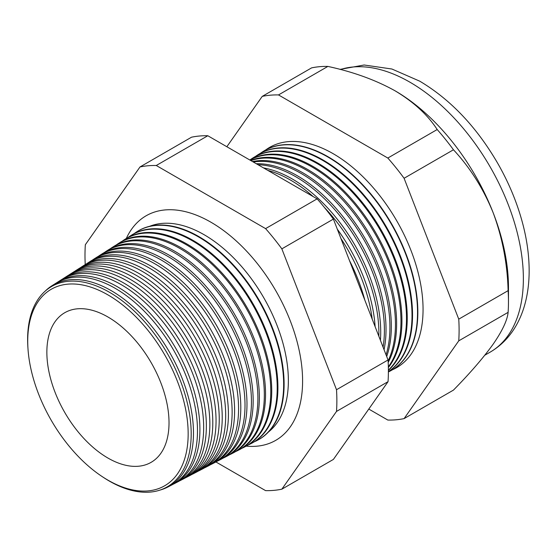 <?xml version="1.0" encoding="UTF-8"?>
<svg xmlns="http://www.w3.org/2000/svg" width="557" height="557" viewBox="0 0 557 557"><rect width="100%" height="100%" fill="white"/><g stroke="black" fill="none" stroke-linecap="round" stroke-linejoin="round"><path stroke-width="0.84" d="M268.509 431.94A119.177 68.803 -120 0 0 280.519 335.126A119.177 68.803 -120 0 0 204.099 234.706A119.177 68.803 -120 0 0 149.756 226.26M246.222 446.136A129.642 74.847 -120 0 0 282.023 435.936A129.642 74.847 -120 0 0 293.713 330.412A129.642 74.847 -120 0 0 210.929 222.215A129.642 74.847 -120 0 0 153.057 212.558A129.642 74.847 -120 0 0 126.321 238.466M27.954 348.306L27.85 346.698A115.661 66.777 60 0 1 109.402 292.244A115.661 66.777 60 0 1 191.19 433.896A115.661 66.777 60 0 1 109.402 481.116A115.661 66.777 60 0 1 103.254 477.3L101.91 476.409A113.447 65.496 -120 0 0 107.94 480.155A113.447 65.496 -120 0 0 188.162 433.84A113.447 65.496 -120 0 0 107.94 294.897A113.447 65.496 -120 0 0 27.954 348.306A113.447 65.496 -120 0 0 101.91 476.409M160.117 490.049A116.169 67.07 -120 0 0 167.963 486.971A116.169 67.07 -120 0 0 187.605 394.391A116.169 67.07 -120 0 0 111.33 290.712A116.169 67.07 -120 0 0 51.829 285.818A116.169 67.07 -120 0 0 45.242 291.081M51.829 285.818L55.603 283.422A116.364 67.181 60 0 1 115.202 288.324A116.364 67.181 60 0 1 191.601 392.17A116.364 67.181 60 0 1 171.925 484.903L167.963 486.971M173.123 484.256A116.476 67.251 -120 0 0 174.334 483.65A116.476 67.251 -120 0 0 194.031 390.819A116.476 67.251 -120 0 0 117.555 286.869A116.476 67.251 -120 0 0 57.893 281.96A116.476 67.251 -120 0 0 56.758 282.712M57.893 281.96L61.43 279.711A116.657 67.355 60 0 1 121.182 284.627A116.657 67.355 60 0 1 197.777 388.744A116.657 67.355 60 0 1 178.052 481.708L174.334 483.65M179.368 480.99A116.789 67.425 -120 0 0 180.712 480.322A116.789 67.425 -120 0 0 200.457 387.247A116.789 67.425 -120 0 0 123.779 283.026A116.789 67.425 -120 0 0 63.964 278.103A116.789 67.425 -120 0 0 62.711 278.932M63.964 278.103L67.258 276.007A116.956 67.522 60 0 1 127.156 280.937A116.956 67.522 60 0 1 203.946 385.312A116.956 67.522 60 0 1 184.172 478.519L180.712 480.322M185.613 477.725A117.095 67.606 -120 0 0 187.089 476.994A117.095 67.606 -120 0 0 206.884 383.682A117.095 67.606 -120 0 0 130.004 279.182A117.095 67.606 -120 0 0 70.029 274.246A117.095 67.606 -120 0 0 68.657 275.158M70.029 274.246L73.085 272.303A117.249 67.696 60 0 1 133.137 277.247A117.249 67.696 60 0 1 210.121 381.879A117.249 67.696 60 0 1 190.299 475.323L187.089 476.994M191.859 474.46A117.402 67.78 -120 0 0 193.46 473.673A117.402 67.78 -120 0 0 213.31 380.111A117.402 67.78 -120 0 0 136.228 275.332A117.402 67.78 -120 0 0 76.093 270.389A117.402 67.78 -120 0 0 74.61 271.384M76.093 270.389L78.913 268.599A117.541 67.863 60 0 1 139.118 273.55A117.541 67.863 60 0 1 216.29 378.454A117.541 67.863 60 0 1 196.419 472.127L193.46 473.673M198.104 471.194A117.708 67.961 -120 0 0 199.838 470.345A117.708 67.961 -120 0 0 219.737 376.539A117.708 67.961 -120 0 0 142.453 271.489A117.708 67.961 -120 0 0 82.164 266.531A117.708 67.961 -120 0 0 80.563 267.604M82.164 266.531L84.741 264.895A117.84 68.038 60 0 1 145.099 269.86A117.84 68.038 60 0 1 222.466 375.021A117.84 68.038 60 0 1 202.539 468.931L199.838 470.345M204.349 467.929A118.014 68.135 -120 0 0 206.208 467.024A118.014 68.135 -120 0 0 226.163 372.967A118.014 68.135 -120 0 0 148.677 267.645A118.014 68.135 -120 0 0 88.229 262.674A118.014 68.135 -120 0 0 86.509 263.83M88.229 262.674L90.568 261.184A118.133 68.205 60 0 1 151.072 266.162A118.133 68.205 60 0 1 228.642 371.596A118.133 68.205 60 0 1 208.666 465.743L206.208 467.024M210.595 464.663A118.321 68.316 -120 0 0 212.586 463.696A118.321 68.316 -120 0 0 232.589 369.395A118.321 68.316 -120 0 0 154.902 263.802A118.321 68.316 -120 0 0 94.3 258.817A118.321 68.316 -120 0 0 92.462 260.056M94.3 258.817L96.396 257.48A118.432 68.379 60 0 1 157.053 262.472A118.432 68.379 60 0 1 234.81 368.163A118.432 68.379 60 0 1 214.786 462.547L212.586 463.696M216.84 461.398A118.634 68.49 -120 0 0 218.957 460.367A118.634 68.49 -120 0 0 239.016 365.831A118.634 68.49 -120 0 0 161.126 259.959A118.634 68.49 -120 0 0 100.364 254.96A118.634 68.49 -120 0 0 98.415 256.283M100.364 254.96L102.223 253.776A118.725 68.546 60 0 1 163.034 258.782A118.725 68.546 60 0 1 240.986 364.738A118.725 68.546 60 0 1 220.906 459.351L218.957 460.367M223.085 458.133A118.94 68.671 -120 0 0 225.334 457.046A118.94 68.671 -120 0 0 245.442 362.259A118.94 68.671 -120 0 0 167.351 256.109A118.94 68.671 -120 0 0 106.436 251.103A118.94 68.671 -120 0 0 104.368 252.509M106.436 251.103L108.051 250.072A119.017 68.72 60 0 1 169.008 255.085A119.017 68.72 60 0 1 247.155 361.305A119.017 68.72 60 0 1 227.033 456.155L225.334 457.046M229.324 454.86A119.247 68.845 -120 0 0 231.712 453.718A119.247 68.845 -120 0 0 251.868 358.687A119.247 68.845 -120 0 0 173.575 252.265A119.247 68.845 -120 0 0 112.5 247.238A119.247 68.845 -120 0 0 110.321 248.735M112.5 247.238L113.879 246.368A119.316 68.887 60 0 1 174.989 251.395A119.316 68.887 60 0 1 253.331 357.879A119.316 68.887 60 0 1 233.153 452.966L231.712 453.718M235.569 451.595A119.553 69.026 -120 0 0 238.083 450.39A119.553 69.026 -120 0 0 258.295 355.115A119.553 69.026 -120 0 0 179.8 248.422A119.553 69.026 -120 0 0 118.564 243.381A119.553 69.026 -120 0 0 116.274 244.962M118.564 243.381L119.706 242.664A119.609 69.061 60 0 1 180.969 247.698A119.609 69.061 60 0 1 259.499 354.447A119.609 69.061 60 0 1 239.28 449.771L238.083 450.39M241.815 448.329A119.859 69.2 -120 0 0 244.46 447.069A119.859 69.2 -120 0 0 264.721 351.544A119.859 69.2 -120 0 0 186.024 244.579A119.859 69.2 -120 0 0 124.636 239.524A119.859 69.2 -120 0 0 122.22 241.188M124.636 239.524L125.534 238.953A119.908 69.228 60 0 1 186.943 244.008A119.908 69.228 60 0 1 265.675 351.014A119.908 69.228 60 0 1 245.4 446.575L244.46 447.069M248.06 445.057A120.166 69.381 -120 0 0 250.831 443.741A120.166 69.381 -120 0 0 271.148 347.972A120.166 69.381 -120 0 0 192.249 240.728A120.166 69.381 -120 0 0 130.7 235.667A120.166 69.381 -120 0 0 128.173 237.414M130.7 235.667L131.361 235.249A120.201 69.395 60 0 1 192.924 240.318A120.201 69.395 60 0 1 271.844 347.589A120.201 69.395 60 0 1 251.52 443.379L250.831 443.741M254.298 441.792A120.472 69.555 -120 0 0 257.209 440.42A120.472 69.555 -120 0 0 277.574 344.407A120.472 69.555 -120 0 0 198.473 236.885A120.472 69.555 -120 0 0 136.771 231.809A120.472 69.555 -120 0 0 134.126 233.641M136.98 231.677A120.5 69.569 60 0 1 137.189 231.545A120.5 69.569 60 0 1 198.905 236.621A120.5 69.569 60 0 1 278.02 344.156A120.5 69.569 60 0 1 257.647 440.19A120.5 69.569 60 0 1 257.425 440.302M349.483 260.565A124.601 71.937 60 0 1 364.807 300.07M372.222 319.175A124.754 72.027 -120 0 0 340.919 238.5M337.284 229.129A124.852 72.083 60 0 1 375.133 326.667M378.844 336.233A125.019 72.18 -120 0 0 324.432 207.489M313.166 196.572A125.019 72.18 -120 0 0 290.482 180.057A125.019 72.18 -120 0 0 267.799 170.379M263.517 167.908A125.109 72.229 60 0 1 292.258 178.964A125.109 72.229 60 0 1 380.424 340.32M383.07 347.129A125.283 72.333 -120 0 0 295.816 176.764A125.283 72.333 -120 0 0 257.988 164.719M256.283 163.737A125.36 72.375 60 0 1 297.382 175.796A125.36 72.375 60 0 1 384.052 349.664M386.071 354.872A125.548 72.487 -120 0 0 301.149 173.464A125.548 72.487 -120 0 0 253.296 162.01M252.516 161.558A125.61 72.521 60 0 1 302.507 172.628A125.61 72.521 60 0 1 386.697 356.48M388.104 360.88A125.812 72.64 -120 0 0 306.489 170.17A125.812 72.64 -120 0 0 250.873 160.611M250.559 160.43A125.868 72.668 60 0 1 307.631 169.467A125.868 72.668 60 0 1 388.187 362.433M388.347 366.798A126.07 72.786 -120 0 0 389.357 263.781A126.07 72.786 -120 0 0 311.823 166.877A126.07 72.786 -120 0 0 249.87 160.026M249.801 159.991A126.119 72.814 60 0 1 312.755 166.299A126.119 72.814 60 0 1 390.763 264.408A126.119 72.814 60 0 1 388.368 367.529M388.403 370.106A126.335 72.939 -120 0 0 397.141 266.977A126.335 72.939 -120 0 0 317.156 163.577A126.335 72.939 -120 0 0 252.446 158.258A126.335 72.939 -120 0 0 250.344 159.685M252.446 158.258L253.15 157.812A126.369 72.96 60 0 1 317.88 163.131A126.369 72.96 60 0 1 398.158 267.346A126.369 72.96 60 0 1 388.403 370.405M388.403 371.658A126.599 73.092 -120 0 0 404.459 269.421A126.599 73.092 -120 0 0 322.496 160.284A126.599 73.092 -120 0 0 257.647 154.95A126.599 73.092 -120 0 0 255.44 156.454M257.647 154.95L258.149 154.637A126.627 73.106 60 0 1 323.004 159.97A126.627 73.106 60 0 1 405.141 269.623A126.627 73.106 60 0 1 388.403 371.735M388.396 371.951A126.864 73.246 -120 0 0 389.677 371.31A126.864 73.246 -120 0 0 411.122 270.208A126.864 73.246 -120 0 0 327.829 156.99A126.864 73.246 -120 0 0 262.848 151.643A126.864 73.246 -120 0 0 260.544 153.217M389.83 371.234A126.878 73.252 -120 0 0 389.984 371.15A126.878 73.252 -120 0 0 411.435 270.034A126.878 73.252 -120 0 0 328.129 156.802A126.878 73.252 -120 0 0 263.141 151.455A126.878 73.252 -120 0 0 262.995 151.553M392.511 369.723A127.128 73.399 -120 0 0 417.277 269.435A127.128 73.399 -120 0 0 333.163 153.69A127.128 73.399 -120 0 0 265.647 149.986M368.79 409.068L387.825 420.062A178.101 102.829 -120 0 0 404.09 418.606L458.752 340.842L508.116 312.345A178.101 102.829 -120 0 0 508.471 301.699L508.471 287.287A160.451 92.636 -120 0 0 493.265 213.011A160.451 92.636 -120 0 0 395.01 90.777L395.01 90.777C375.627 80.006 353.242 71.888 327.871 66.422A178.101 102.829 -120 0 0 311.607 67.877L262.236 96.382L226.845 146.735M107.94 316.996A86.384 49.872 -120 0 0 64.633 312.783A86.384 49.872 -120 0 0 51.543 382.046A86.384 49.872 -120 0 0 107.94 458.056A86.384 49.872 -120 0 0 151.01 462.401A86.384 49.872 -120 0 0 164.406 393.221A86.384 49.872 -120 0 0 107.94 316.996M508.471 301.699A178.101 102.829 -120 0 0 508.116 290.65C507.399 263.753 502.449 237.874 493.265 213.011C483.476 188.83 470.205 167.754 453.461 149.777A178.101 102.829 -120 0 0 437.189 129.537C427.748 114.909 413.691 101.987 395.01 90.777A160.451 92.636 -120 0 0 394.091 90.248M458.752 340.842A178.101 102.829 -120 0 0 458.752 319.154L508.116 290.65M458.752 319.154L404.09 178.275L453.461 149.777M404.09 178.275A178.101 102.829 -120 0 0 387.825 158.042L437.189 129.537M387.825 158.042L278.507 94.927L327.871 66.422M278.507 94.927A178.101 102.829 -120 0 0 262.236 96.382M404.09 418.606L453.461 390.102C470.052 373.204 483.323 357.845 493.265 344.017C502.386 330.761 507.336 320.198 508.116 312.345M215.893 461.948L265.585 490.633A178.101 102.829 -120 0 0 281.849 489.178L336.512 411.421A178.101 102.829 -120 0 0 336.512 389.726L281.849 248.854A178.101 102.829 -120 0 0 265.585 228.614L156.266 165.499A178.101 102.829 -120 0 0 140.002 166.954L85.339 244.718A178.101 102.829 -120 0 0 85.235 264.582M336.512 411.421L388.048 381.663L333.392 459.421L281.849 489.178M140.002 166.954L191.538 137.196A178.101 102.829 60 0 1 207.803 135.741L317.128 198.856A178.101 102.829 60 0 1 333.392 219.096L388.048 359.975A178.101 102.829 60 0 1 388.048 381.663M156.266 165.499L207.803 135.741M265.585 228.614L317.128 198.856M281.849 248.854L333.392 219.096M336.512 389.726L388.048 359.975M340.014 69.388L364.118 65.002L391.898 69.012L419.783 81.197C450.557 99.557 476.514 126.892 497.659 163.208C509.342 183.601 517.899 204.551 523.329 226.045C527.242 241.661 529.178 256.721 529.15 271.238C529.115 282.886 527.716 293.831 524.938 304.066C522.682 312.352 519.486 319.976 515.343 326.931C508.952 337.633 500.555 346.036 490.139 352.142A160.451 92.636 -120 0 0 514.731 223.566A160.451 92.636 -120 0 0 409.91 82.178A160.451 92.636 -120 0 0 340.431 69.5M490.139 352.142L484.82 355.206M257.209 440.42L257.647 440.19M136.771 231.809L137.189 231.545"/></g></svg>
